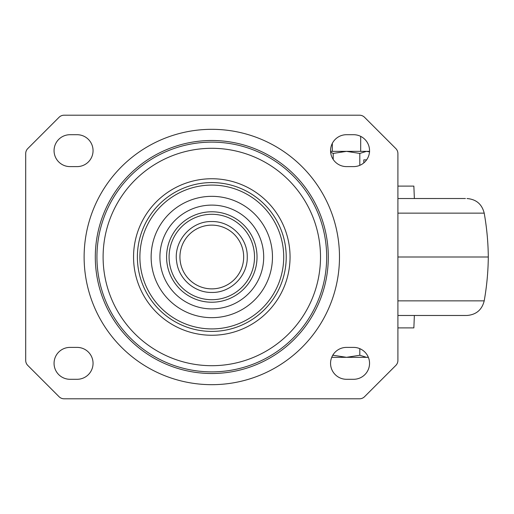 <?xml version="1.0" encoding="UTF-8"?>
<svg xmlns="http://www.w3.org/2000/svg" width="514" height="514" viewBox="0 0 514 514"><rect width="100%" height="100%" fill="white"/><g stroke="black" fill="none" stroke-linecap="round" stroke-linejoin="round"><path stroke-width="0.77" d="M465.369 198.513L414.368 198.513L413.86 186.107L397.907 186.107M397.907 198.526L465.44 198.513M397.907 300.857L484.207 300.857C486.784 286.349 488.152 271.733 488.3 257L397.907 257M484.207 300.857C481.965 309.826 476.234 314.697 467.014 315.474L397.907 315.487L465.369 315.487M465.44 315.487L414.368 315.487L413.86 327.893L397.907 327.893M368.294 357.153L366.463 357.32L368.365 357.32M359.813 348.653L359.813 355.258L366.463 357.32L346.507 357.32L333.207 355.258L332.545 355.624M331.736 357.32L346.507 357.32L359.813 355.258M333.207 354.544L333.207 355.258M330.63 152.17L333.207 153.423L333.207 159.456M333.207 153.423L346.507 151.367L359.813 153.423L359.813 165.347M363.803 159.873L366.617 159.873L363.803 159.873L363.803 162.912M369.508 151.823L366.463 151.367L359.813 153.423M369.65 151.861L366.463 151.367L330.573 151.367M369.534 151.367L366.463 151.367M54.06 150.653A15.953 15.953 0 0 0 70.013 166.607L77.1 166.607A15.953 15.953 0 0 0 93.053 150.653A15.953 15.953 0 0 0 77.1 134.707L70.013 134.707A15.953 15.953 0 0 0 54.06 150.653M330.553 150.653A15.953 15.953 0 0 0 346.507 166.607L353.593 166.607A15.953 15.953 0 0 0 369.547 150.653A15.953 15.953 0 0 0 353.593 134.707L346.507 134.707A15.953 15.953 0 0 0 330.553 150.653M54.06 363.347A15.953 15.953 0 0 0 70.013 379.293L77.1 379.293A15.953 15.953 0 0 0 93.053 363.347A15.953 15.953 0 0 0 77.1 347.393L70.013 347.393A15.953 15.953 0 0 0 54.06 363.347M330.553 363.347A15.953 15.953 0 0 0 346.507 379.293L353.593 379.293A15.953 15.953 0 0 0 369.547 363.347A15.953 15.953 0 0 0 353.593 347.393L346.507 347.393A15.953 15.953 0 0 0 330.553 363.347M359.524 115.207A7.087 7.087 0 0 1 364.535 117.282L395.831 148.578A7.087 7.087 0 0 1 397.907 153.59L397.907 360.41A7.087 7.087 0 0 1 395.831 365.422L364.535 396.718A7.087 7.087 0 0 1 359.524 398.793L64.083 398.793A7.087 7.087 0 0 1 59.071 396.718L27.775 365.422A7.087 7.087 0 0 1 25.7 360.41L25.7 153.59A7.087 7.087 0 0 1 27.775 148.578L59.071 117.282A7.087 7.087 0 0 1 64.083 115.207L359.524 115.207M211.807 225.132A31.868 31.868 0 0 0 179.932 257A31.868 31.868 0 0 0 211.807 288.868A31.868 31.868 0 0 0 243.675 257A31.868 31.868 0 0 0 211.807 225.132M467.014 198.526C476.227 199.303 481.959 204.174 484.207 213.143L397.907 213.143M467.014 315.474L397.907 315.474M339.484 257A127.678 127.678 0 0 0 211.807 129.322A127.678 127.678 0 0 0 84.123 257A127.678 127.678 0 0 0 211.807 384.678A127.678 127.678 0 0 0 339.484 257M328.305 257A116.505 116.505 0 0 0 211.807 140.495A116.505 116.505 0 0 0 95.302 257A116.505 116.505 0 0 0 211.807 373.505A116.505 116.505 0 0 0 328.305 257M96.934 257A114.873 114.873 0 0 1 211.807 142.127A114.873 114.873 0 0 1 326.673 257A114.873 114.873 0 0 1 211.807 371.873A114.873 114.873 0 0 1 96.934 257M103.102 257A108.698 108.698 0 0 1 211.807 148.302A108.698 108.698 0 0 1 320.505 257A108.698 108.698 0 0 1 211.807 365.698A108.698 108.698 0 0 1 103.102 257M290.057 257A78.256 78.256 0 0 0 211.807 178.743A78.256 78.256 0 0 0 133.55 257A78.256 78.256 0 0 0 211.807 335.256A78.256 78.256 0 0 0 290.057 257M137.386 257A74.421 74.421 0 0 1 211.807 182.579A74.421 74.421 0 0 1 286.221 257A74.421 74.421 0 0 1 211.807 331.421A74.421 74.421 0 0 1 137.386 257M139.892 257A71.915 71.915 0 0 1 211.807 185.085A71.915 71.915 0 0 1 283.715 257A71.915 71.915 0 0 1 211.807 328.915A71.915 71.915 0 0 1 139.892 257M272.471 257A60.665 60.665 0 0 0 211.807 196.335A60.665 60.665 0 0 0 151.135 257A60.665 60.665 0 0 0 211.807 317.665A60.665 60.665 0 0 0 272.471 257M263.695 257A51.895 51.895 0 0 0 211.807 205.105A51.895 51.895 0 0 0 159.912 257A51.895 51.895 0 0 0 211.807 308.895A51.895 51.895 0 0 0 263.695 257M166.581 257A45.226 45.226 0 0 1 211.807 211.774A45.226 45.226 0 0 1 257.026 257A45.226 45.226 0 0 1 211.807 302.226A45.226 45.226 0 0 1 166.581 257M169.087 257A42.713 42.713 0 0 1 211.807 214.287A42.713 42.713 0 0 1 254.52 257A42.713 42.713 0 0 1 211.807 299.713A42.713 42.713 0 0 1 169.087 257M488.3 257C488.152 242.267 486.784 227.651 484.207 213.143M332.327 143.348L332.327 151.367M360.687 136.364L360.687 151.367M211.807 292.447C194.671 292.8 178.776 279.006 176.707 261.992C173.134 241.49 190.996 220.898 211.807 221.553C230.747 221.065 247.742 238.059 247.253 257C247.742 275.941 230.747 292.935 211.807 292.447"/></g></svg>
